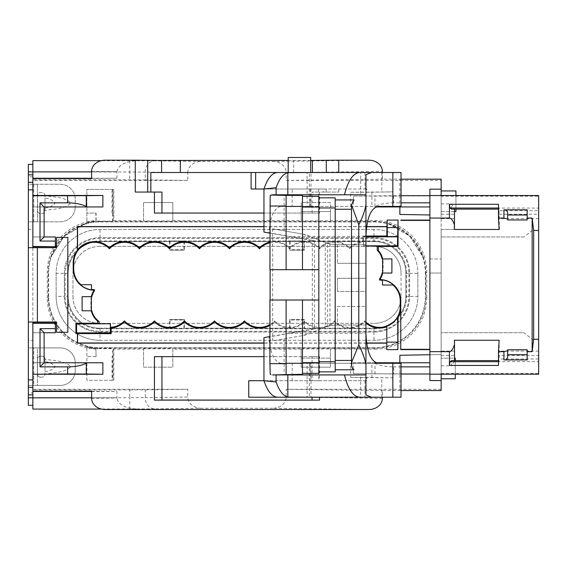 <?xml version="1.0" encoding="UTF-8"?>
<svg xmlns="http://www.w3.org/2000/svg" width="567" height="567" viewBox="0 0 567 567"><rect width="100%" height="100%" fill="white"/><g stroke="black" fill="none" stroke-linecap="round" stroke-linejoin="round"><path stroke-width="0.43" stroke-dasharray="2.83 2.13" d="M28.35 405.334L32.851 405.334L32.851 322.006L56.572 322.006L56.572 332.326L67.827 332.326L67.827 237.382L56.572 237.382L56.572 247.701L28.35 247.701M102.868 362.767L32.851 362.767L32.851 332.744L44.113 332.744L44.113 362.767L32.851 362.767L32.851 332.744L55.368 332.744L55.368 322.992M399.87 373.837L399.87 362.767L429.885 362.767L429.885 374.014L353.333 373.653L353.333 362.767L399.87 362.767L399.87 390.535L382.385 390.535L382.385 397.212M429.885 362.767L429.885 189.165L441.147 189.165L441.147 215.169L441.147 189.165M398.069 349.633L386.786 349.633L386.786 326.238M366.622 343.141L263.953 343.141M91.315 296.676A18.541 18.541 0 0 0 90.869 300.73L90.869 306.733A18.541 18.541 0 0 0 91.315 310.787M263.953 226.573L366.622 226.573M386.942 220.081L398.069 220.081M382.682 273.032A18.541 18.541 0 0 0 383.129 268.985L383.129 262.975A18.541 18.541 0 0 0 382.682 258.928M429.885 206.948L375.829 206.948M429.885 195.87L399.87 195.877L399.87 206.948L399.87 196.062L353.333 196.062L353.333 206.948M399.87 195.877L399.87 179.172L382.385 179.172L382.385 172.503M359.691 172.503L338.733 172.503M154.437 213.064L319.561 213.064L319.561 192.05L338.733 192.05L326.287 192.05L326.287 189.009L364.978 189.009L364.978 172.503L401.039 172.503M319.561 213.064L263.953 213.064M55.368 246.723L55.368 236.963L32.851 236.963L44.113 236.963L44.113 206.948L32.851 206.948L32.851 236.963L32.851 206.948L102.868 206.948M263.953 356.643L319.561 356.643L319.561 380.698L366.863 380.698L366.863 377.431L392.867 377.806L392.867 363.284L401.039 363.284M401.039 397.212L364.978 397.212L364.978 380.698M310.269 380.698L318.619 380.698L318.619 363.284L310.269 363.284L310.269 380.698L263.953 380.698L312.056 380.698L312.056 356.643L319.561 356.643M312.056 380.698L319.561 380.698M289.602 241.549L289.666 250.182L290.127 249.721L290.127 241.025L289.602 241.549L184.395 241.549L184.395 250.182L183.871 249.721L170.043 249.721L169.519 250.182L184.395 250.182M289.602 250.182L304.479 250.182L303.955 249.721L290.127 249.721M374.936 240.961L99.062 240.961A31.525 31.525 45 0 0 67.537 272.479L67.537 297.228A31.525 31.525 -45 0 0 99.062 328.754L374.936 328.754A31.525 31.525 -135 0 0 406.461 297.228L406.461 272.479A31.525 31.525 135 0 0 374.936 240.961L374.348 241.549L304.479 241.549L304.479 250.182M374.348 241.549A31.525 31.525 135 0 1 405.873 273.074L405.873 296.64A31.525 31.525 -135 0 1 374.348 328.165L374.936 328.754M99.062 328.754L99.65 328.165L169.519 328.165L169.519 319.533L184.395 319.533L184.395 328.165L289.602 328.165L289.602 319.533L304.479 319.533L304.479 328.165L374.348 328.165M99.65 328.165A31.525 31.525 -45 0 1 68.125 296.64L68.125 273.074A31.525 31.525 45 0 1 99.65 241.549L99.062 240.961M184.395 241.549L183.871 241.025L170.043 241.025L169.519 241.549L99.65 241.549M169.519 241.549L169.519 250.182M32.851 409.083L32.851 385.425L32.851 389.919L129.73 389.919L129.73 397.729L145.28 397.609L145.28 389.841L129.73 389.919M32.851 405.235L32.851 389.919M32.851 160.631L32.851 179.796L145.28 179.867L145.28 172.099L129.73 171.985L129.73 179.796M187.797 172.651A13.58 11.255 -179.3 0 1 201.306 161.446L154.614 160.844A11.255 9.334 -89.3 0 0 145.28 172.099L187.797 172.651L187.797 180.419L32.851 180.419L32.851 179.796M32.851 180.419L32.851 184.282L33.751 184.282L33.751 221.81L32.851 221.81L32.851 347.904L33.751 347.904L33.751 385.425L28.35 385.425L28.35 392.931L32.851 392.931M28.35 164.38L28.35 171.985L32.851 171.985L32.851 184.282L28.35 184.282L28.35 347.904L32.851 347.904L32.851 340.398L28.35 340.398M154.614 160.844L129.73 160.73L129.73 171.985L32.851 171.985L32.851 164.48L28.35 164.48M32.851 247.701L32.851 164.48M45.006 208.032C49.428 207.642 52.851 205.927 55.282 202.873C52.596 200.087 49.173 198.485 45.006 198.06L45.006 210.555C53.504 208.748 64.425 209.57 70.74 203.064C64.482 196.501 53.489 197.359 45.006 195.544L45.006 198.06M45.006 371.654C49.428 371.257 52.851 369.542 55.282 366.495C52.596 363.709 49.173 362.1 45.006 361.675L45.006 374.17C53.504 372.363 64.425 373.192 70.74 366.679C64.482 360.123 53.489 360.973 45.006 359.159L45.006 374.17A3.005 3.005 0 0 1 42.001 377.175A3.005 3.005 0 0 0 45.006 374.17M301.169 349.144L301.169 367.161L330.441 367.161L301.169 367.161L301.169 349.144L172.829 349.144L172.829 367.161L143.557 367.161L143.557 348.776L143.557 367.161L172.829 367.161L172.829 348.825L143.557 348.776M330.441 349.144L330.441 367.161L330.441 348.925L375.333 349.144L374.404 348.216A51.413 51.413 -135 0 0 425.817 296.81L426.738 297.739A51.413 51.413 -135 0 1 375.333 349.144M172.829 220.563L172.829 202.554L143.557 202.554L172.829 202.554L172.829 220.563L301.169 220.563L301.169 202.554L330.441 202.554L330.441 220.563L375.333 220.563A51.413 51.413 135 0 1 426.738 271.976L426.738 297.739M113.06 213.064L112.018 213.064L113.109 213.064L113.06 189.428L112.018 189.428L113.868 189.428L113.868 220.563L143.557 220.563L143.557 202.554L143.557 220.939L172.829 220.889M113.868 189.428L86.893 189.428L86.893 213.064L95.901 213.064L95.901 220.641A51.413 51.413 45 0 0 47.259 271.976L47.259 297.739L48.181 296.81A51.413 51.413 -45 0 0 99.594 348.216L99.182 348.627L112.635 348.627L113.116 349.109L113.06 380.287L112.004 380.287L112.004 356.643L113.06 356.643M95.901 356.643L86.893 356.643L96.099 356.643L95.901 349.074A51.413 51.413 -45 0 1 47.259 297.739M112.004 380.287L86.893 380.287L86.893 347.139L86.893 380.287L112.627 380.287L112.635 348.627M113.854 380.287L113.861 349.144L143.557 349.144M368.876 160.199L272.692 161.446L201.306 161.446M272.692 161.446A13.58 11.255 -0.7 0 1 286.2 172.651L382.385 171.404M441.147 390.528L441.147 180.419L286.2 180.419L286.2 172.651M441.147 389.295L286.2 389.295L286.2 397.063A13.58 11.255 0.7 0 1 272.692 408.268L368.876 409.509M201.306 408.268A13.58 11.255 179.3 0 1 187.797 397.063L145.28 397.609A11.255 9.334 -90.7 0 0 154.614 408.871L201.306 408.268L272.692 408.268M32.851 389.295L187.797 389.295L187.797 397.063M365.942 322.212A20.639 20.639 0 0 1 364.588 320.901A20.639 20.639 0 0 1 334.565 320.901A20.639 20.639 0 0 1 304.55 320.901A20.639 20.639 0 0 1 274.527 320.901A20.639 20.639 0 0 1 269.913 324.565M365.942 245.943L363.532 245.943L363.532 242.329L362.852 241.684A21.362 21.362 0 0 0 349.577 247.779A21.362 21.362 0 0 0 319.561 247.779A21.362 21.362 0 0 0 289.539 247.779A21.362 21.362 0 0 0 269.913 242.116M269.913 242.818A20.681 20.681 0 0 1 289.539 248.757A20.681 20.681 0 0 1 319.561 248.757A20.681 20.681 0 0 1 349.577 248.757A20.681 20.681 0 0 1 363.532 242.329M289.539 248.757L289.539 247.779M319.561 248.757L319.561 247.779M349.577 248.757L349.577 247.779M364.588 320.901L364.588 321.879A21.326 21.326 0 0 0 365.942 323.112M334.565 320.901L334.565 321.879A21.326 21.326 0 0 0 364.588 321.879M304.55 320.901L304.55 321.879A21.326 21.326 0 0 0 334.565 321.879M274.527 320.901L274.527 321.879A21.326 21.326 0 0 0 304.55 321.879M269.913 325.352A21.326 21.326 0 0 0 274.527 321.879M374.404 348.216L99.594 348.216M48.181 296.81L48.181 272.904L47.259 271.976M113.06 189.428L112.627 189.428L112.635 221.08L99.182 221.08L99.594 221.491A51.413 51.413 45 0 0 86.85 223.093L64.34 236.056L50.357 258.105A51.413 51.413 45 0 0 48.181 272.904M99.594 221.491L374.404 221.491L375.333 220.563M426.738 271.976L425.817 272.904A51.413 51.413 135 0 0 423.641 258.105L409.657 236.056L387.148 223.093A51.413 51.413 135 0 0 374.404 221.491M425.817 272.904L425.817 296.81M48.613 296.378L48.613 273.337A51.413 51.413 0 0 1 100.026 221.924L373.972 221.924A51.413 51.413 0 0 1 425.385 273.337L425.385 296.378A51.413 51.413 0 0 1 373.972 347.791A51.413 51.413 0 0 0 425.385 296.378L425.385 273.337A51.413 51.413 0 0 0 373.972 221.924L100.026 221.924A51.413 51.413 0 0 0 48.613 273.337L48.613 296.378A51.413 51.413 0 0 0 100.026 347.791L373.972 347.791L100.026 347.791A51.413 51.413 0 0 1 48.613 296.378M454.536 211.576L441.147 211.576L441.147 190.937L441.147 211.576L455.946 211.576L455.946 190.937L441.147 190.937M441.147 179.179L441.147 180.419M429.885 195.743L441.147 195.544M441.147 195.743L441.147 196.161L538.65 196.161L538.65 210.747L538.65 208.075L498.96 208.075L498.698 210.747L538.65 210.747M441.147 218.607L441.147 229.472L454.103 229.472L454.337 218.607L441.147 218.607L441.147 196.161M499.123 229.472L441.147 229.472L441.147 373.965L429.885 373.965M429.885 354.736L441.147 354.538L441.147 380.549L441.147 354.538L399.87 355.261M441.147 273.032L441.147 258.928L441.147 273.032L429.885 273.032L441.147 273.032M441.147 378.784L441.147 358.146L441.147 378.784L455.266 378.784L455.266 358.146L441.147 358.146L454.536 358.146M33.751 184.282L37.408 184.282L37.408 221.81L60.23 221.81A15.011 15.011 0 0 0 75.241 206.799A15.011 15.011 0 0 1 60.23 221.81L28.35 221.81L32.851 221.81L32.851 340.398M286.2 389.295L382.385 390.535M399.87 390.535L401.039 390.535M91.613 391.471L116.922 391.471L116.922 397.977L91.613 398.303M91.613 391.138L116.922 391.471M286.2 180.419L382.385 179.172M401.039 179.172L399.87 179.172M91.613 178.244L116.922 178.244L91.613 178.57M288.192 160.44L310.709 160.461M91.613 171.404L116.922 171.73L91.613 171.886M116.922 178.244L116.922 171.886M251.096 189.009L323.155 189.009L323.155 192.05L312.056 192.05L319.561 192.05M135.265 192.05L161.942 192.05M312.056 213.064L312.056 192.05M326.287 189.009L323.155 189.009M326.287 192.05L323.155 192.05M326.287 172.503L150.843 172.503M309.341 206.423L309.341 172.503L307.13 172.503L307.13 206.423L310.978 206.423L280.934 206.423C274.265 207.763 270.253 216.537 268.9 232.753L289.886 236.446L365.942 236.446L365.942 333.268L289.886 333.268L314.458 328.952L314.458 240.762L289.886 236.446M309.341 172.503L277.596 172.503M288.192 172.503L310.709 172.503L288.192 172.503M538.65 355.488L538.65 361.633L498.96 361.633L499.187 355.488L538.65 355.488L538.65 218.607L499.187 218.607L498.96 208.075M454.536 360.598L454.408 340.243M454.536 360.959L451.452 365.8L451.608 360.598M441.147 365.8L451.452 365.8M441.147 355.488L454.337 355.488M441.147 380.549L429.885 380.549L429.885 373.837M499.187 214.227L538.65 214.227L538.65 208.075M538.65 195.544L538.65 196.161M441.147 373.554L538.65 373.554L538.65 374.17M538.65 373.554L538.65 361.633M538.65 214.227L538.65 218.607M498.96 361.633L498.698 358.961L538.65 358.961M498.471 361.696L498.698 358.961M498.528 361.696L498.471 365.439M499.123 340.243L499.187 355.488M507.671 349.768L507.671 357.309M503.914 359.91L527.182 359.91L527.182 349.768M312.056 356.643L154.437 356.643M441.147 203.914L451.452 203.914L454.536 209.117M441.147 214.227L454.337 214.227L454.536 208.755M454.103 340.243L499.428 340.243M454.337 351.101L441.147 351.101M429.885 214.978L399.87 214.454M507.671 219.946L507.671 212.405M503.914 209.804L527.182 209.804L527.182 219.946M498.471 204.269L498.698 210.747M499.428 229.472L499.187 218.607M451.608 209.117L451.452 203.914M454.337 214.227L454.337 218.607M366.601 342.985L263.953 342.985M365.949 236.021L362.852 236.021L362.852 241.684M366.601 226.729L263.953 226.729M363.532 245.943L363.653 236.822L365.942 236.822M362.852 236.021L363.653 236.822M429.885 258.928L441.147 258.928L429.885 258.928M382.144 258.928L391.889 258.928L391.889 273.032L382.144 273.032M91.854 310.787L82.109 310.787L82.109 296.676L91.854 296.676M365.942 245.83L363.653 245.83M382.406 258.928A18.272 18.272 0 0 1 382.86 262.975L382.86 268.985A18.272 18.272 0 0 1 382.406 273.032M91.592 310.787A18.272 18.272 0 0 1 91.138 306.733L91.138 300.73A18.272 18.272 0 0 1 91.592 296.676M538.65 351.101L499.187 351.101M533.639 340.243L523.873 332.737L441.147 332.737L523.873 332.737M523.873 236.978L441.147 236.978L523.873 236.978L533.639 229.472M353.333 373.653L401.039 374.014M248.743 397.212L310.978 397.212L307.13 397.212L307.13 363.284L310.978 363.284L280.934 363.284L378.076 363.284M312.056 397.212L319.561 397.212M353.333 362.767L375.829 362.767M374.985 373.929L374.985 363.249L374.085 362.767M374.985 363.249C379.571 365.58 385.794 366.778 393.654 366.863L393.654 374.014M401.039 366.863L393.654 366.863M401.039 195.693L353.333 196.062M393.654 195.693L393.654 202.844L401.039 202.844M393.654 202.844C385.794 202.929 379.571 204.134 374.985 206.459L374.085 206.948M455.946 195.544L455.946 209.117M455.266 360.598L455.266 374.17M310.709 157.491L288.192 157.491M318.831 196.366L318.831 300.014L269.913 300.014M318.831 373.348L318.831 300.014M302.466 374.319L302.466 300.014M302.466 269.694L302.466 195.395M286.108 374.674L286.108 300.014M286.108 269.694L286.108 195.041M269.913 269.694L318.831 269.694M270.183 195.629L270.183 374.085M365.942 278.291L365.942 291.424L337.422 291.424L365.942 291.424L365.942 325.011L337.422 325.011L365.942 325.011L365.942 244.703L365.942 263.279L337.422 263.279L365.942 263.279L365.942 278.291L337.422 278.291L365.942 278.291M365.942 394.986L365.942 333.268M365.942 174.721L365.942 236.446M354.021 199.931C351.887 201.916 351.058 205.02 351.533 209.266L351.533 360.449C351.058 364.673 351.887 367.785 354.021 369.776M335.189 197.848L335.189 371.86M272.507 194.793L360.697 194.793L360.697 172.503M284.11 230.833L301.821 233.958L272.656 228.813L284.11 230.833L284.11 194.793M272.656 228.813L272.656 340.902L301.821 335.756A37.904 37.904 0 0 0 309.816 333.417L323.133 327.868A37.153 37.153 0 0 1 325.274 327.053L325.274 242.662A37.153 37.153 0 0 1 323.133 241.847L309.816 236.297A37.904 37.904 0 0 0 301.821 233.958L309.816 236.297L323.133 241.847L329.93 243.938A37.153 37.153 0 0 0 337.422 244.703L365.942 244.703L337.422 244.703A37.153 37.153 0 0 1 329.959 243.945L327.62 243.385L327.62 326.33L329.959 325.77A37.153 37.153 0 0 1 337.422 325.011A37.153 37.153 0 0 0 329.93 325.777L323.133 327.868L309.816 333.417L301.821 335.756L272.656 340.902M272.507 374.922L284.11 374.922L284.11 338.882M365.942 194.793L360.697 194.793M365.942 374.922L344.467 374.922L360.697 374.922L360.697 397.212L359.691 397.212M309.341 363.284L309.341 397.212L277.596 397.212M309.341 397.212L310.978 397.212L310.978 363.284M314.458 240.762L312.339 240.571L312.339 329.136L269.913 336.592M312.339 329.136L314.458 328.952M289.886 333.268L268.9 336.954C270.253 353.17 274.265 361.952 280.934 363.284M263.953 337.634L268.9 336.954M269.913 233.122L312.339 240.571M263.953 232.073L268.9 232.753M381.797 172.503L381.797 192.057L392.867 191.88L392.867 206.423L401.039 206.423M364.978 189.009L366.863 189.009L366.863 192.256L381.797 192.057M318.619 206.423L318.619 189.009L292.196 189.009L292.196 206.423L392.867 206.423M378.076 206.423L280.934 206.423M292.196 206.423L307.13 206.423M318.619 363.284L392.867 363.284M292.196 380.698L292.196 363.284L310.269 363.284M292.196 363.284L307.13 363.284M318.619 380.698L366.863 380.698M366.863 377.431L350.69 377.431L350.69 363.284M318.619 189.009L366.863 189.009M292.196 189.009L263.953 189.009M350.69 206.423L350.69 192.256L366.863 192.256M284.11 374.922L360.697 374.922M350.69 192.256L392.867 191.88M350.69 377.431L392.867 377.806M327.62 326.33L325.274 327.053M325.274 242.662L327.62 243.385M337.422 244.703L337.422 263.279L337.422 244.703M337.422 278.291L337.422 291.424L337.422 278.291M337.422 306.435L365.942 306.435L337.422 306.435L337.422 325.011L337.422 306.435M329.93 243.938L329.93 325.777M112.018 213.064L112.018 189.428M330.441 211.576L301.169 211.576L301.169 202.554L330.441 202.554L330.441 211.576L301.169 211.576L301.169 220.79L330.441 220.79L330.441 211.576M113.116 356.643L112.004 356.643M301.169 358.146L330.441 358.146L301.169 358.146M113.06 380.287L112.627 380.287M99.182 221.08A51.413 51.413 45 0 0 86.893 222.576L86.893 213.064L95.901 213.064M112.627 189.428L86.893 189.428L86.893 222.576M187.797 389.295L145.28 389.841M187.797 180.419L145.28 179.867M143.557 220.563L143.557 220.939M113.109 213.064L113.116 220.606L113.868 220.563M112.635 221.08L113.116 220.606M113.861 349.144L113.116 349.109M301.169 348.925L330.441 348.925M96.099 356.643L95.901 349.074M96.099 348.875A51.413 51.413 -45 0 1 86.893 347.536M86.893 347.139A51.413 51.413 -45 0 0 99.182 348.627M86.893 222.179A51.413 51.413 45 0 1 96.099 220.839L96.099 213.064M51.058 256.164L64.319 236.078L84.852 223.724A51.413 51.413 45 0 0 51.058 256.164L50.357 258.105M389.146 223.724L409.679 236.078L422.939 256.164A51.413 51.413 135 0 0 389.146 223.724L387.148 223.093M422.939 256.164L423.641 258.105M84.852 223.724L86.85 223.093M56.133 273.337L56.133 296.378L56.133 273.337A43.893 43.893 0 0 1 100.026 229.444A43.893 43.893 0 0 0 56.133 273.337L64.376 273.337L64.376 296.378L56.133 296.378A43.893 43.893 0 0 0 100.026 340.271A43.893 43.893 0 0 1 56.133 296.378M64.376 273.337A35.65 35.65 0 0 1 100.026 237.686L373.972 237.686A35.65 35.65 0 0 1 409.622 273.337L409.622 296.378A35.65 35.65 0 0 1 373.972 332.028A35.65 35.65 0 0 0 409.622 296.378L409.622 273.337A35.65 35.65 0 0 0 373.972 237.686L100.026 237.686A35.65 35.65 0 0 0 64.376 273.337L64.376 296.378A35.65 35.65 0 0 0 100.026 332.028A35.65 35.65 0 0 1 64.376 296.378M68.125 296.378A31.901 31.901 0 0 0 100.026 328.272L373.972 328.272L100.026 328.272A31.901 31.901 0 0 1 68.125 296.378L68.125 273.337A31.901 31.901 0 0 1 100.026 241.436L373.972 241.436A31.901 31.901 0 0 1 405.873 273.337L405.873 296.378A31.901 31.901 0 0 1 373.972 328.272A31.901 31.901 0 0 0 405.873 296.378L405.873 273.337A31.901 31.901 0 0 0 373.972 241.436L100.026 241.436A31.901 31.901 0 0 0 68.125 273.337L68.125 296.378L65.127 296.378L65.127 273.337A34.899 34.899 0 0 1 100.026 238.438L373.972 238.438A34.899 34.899 0 0 1 408.871 273.337L408.871 296.378A34.899 34.899 0 0 1 373.972 331.277L100.026 331.277A34.899 34.899 0 0 1 65.127 296.378M373.972 229.444L100.026 229.444L373.972 229.444A43.893 43.893 0 0 1 417.865 273.337A43.893 43.893 0 0 0 373.972 229.444L373.972 237.686M417.865 296.378L417.865 273.337L417.865 296.378A43.893 43.893 0 0 1 373.972 340.271A43.893 43.893 0 0 0 417.865 296.378L409.622 296.378M401.053 273.01L401.053 296.697L401.053 273.01A26.649 26.642 135 0 0 374.404 246.369L99.594 246.369L374.404 246.369M99.594 246.369A26.649 26.642 45 0 0 72.945 273.01L72.945 296.697L72.945 273.01M72.945 296.697A26.649 26.642 -45 0 0 99.594 323.346L374.39 323.325L99.594 323.346M374.404 323.346A26.649 26.642 -135 0 0 401.053 296.697A26.649 26.642 -135 0 1 374.39 323.325L374.404 323.346M100.026 332.028L373.972 332.028L100.026 332.028L100.026 340.271L373.972 340.271L100.026 340.271M290.127 241.025L303.955 241.025L304.479 241.549M169.519 328.165L170.043 328.683L183.871 328.683L183.871 319.986L170.043 319.986L169.583 319.533L184.332 319.533L169.519 319.533M184.395 328.165L183.871 328.683M289.602 328.165L290.127 328.683L303.955 328.683L304.479 328.165M374.39 246.383A26.649 26.642 135 0 1 401.032 273.032M99.608 323.325A26.649 26.642 -45 0 1 72.966 296.683M72.966 273.032A26.649 26.642 45 0 1 99.608 246.383M393.533 285.01L382.505 285.01L382.505 279.928M80.408 284.705L91.493 284.705L91.493 289.822M32.851 322.006L28.35 322.006M28.35 171.985L28.35 184.282L60.23 184.282A15.011 15.011 0 0 1 75.241 199.293L75.241 206.799L75.241 199.293A15.011 15.011 0 0 0 60.23 184.282L37.408 184.282L37.408 221.81L33.751 221.81M32.851 182.333L28.35 182.333M154.614 408.871L129.73 408.984L129.73 397.729L28.35 397.729L28.35 392.931M28.35 387.374L32.851 387.374M28.35 397.729L28.35 405.235M28.35 385.425L60.23 385.425A15.011 15.011 0 0 0 75.241 370.414L75.241 362.908A15.011 15.011 0 0 0 60.23 347.904L28.35 347.904L28.35 385.425M33.751 347.904L37.408 347.904L37.408 385.425L60.23 385.425A15.011 15.011 0 0 0 75.241 370.414L75.241 362.908A15.011 15.011 0 0 0 60.23 347.904L37.408 347.904L37.408 385.425L33.751 385.425M45.006 195.544A3.005 3.005 0 0 0 42.001 192.539L40.505 192.539A3.005 3.005 0 0 0 37.5 195.544L37.5 210.555L37.5 195.544A3.005 3.005 0 0 1 40.505 192.539L42.001 192.539A3.005 3.005 0 0 1 45.006 195.544L45.006 210.555A3.005 3.005 0 0 1 42.001 213.553L40.505 213.553A3.005 3.005 0 0 1 37.5 210.555A3.005 3.005 0 0 0 40.505 213.553L42.001 213.553A3.005 3.005 0 0 0 45.006 210.555M45.006 361.675L45.006 359.159A3.005 3.005 0 0 0 42.001 356.154L40.505 356.154A3.005 3.005 0 0 0 37.5 359.159L37.5 374.17A3.005 3.005 0 0 0 40.505 377.175L42.001 377.175L40.505 377.175A3.005 3.005 0 0 1 37.5 374.17L37.5 359.159A3.005 3.005 0 0 1 40.505 356.154L42.001 356.154A3.005 3.005 0 0 1 45.006 359.159M290.127 328.683L290.127 319.986L303.955 319.986L303.955 328.683M303.955 319.986L304.415 319.533L289.666 319.533L290.127 319.986M304.479 319.533L289.602 319.533M170.043 328.683L170.043 319.986M183.871 319.986L184.395 319.533M183.871 241.025L183.871 249.721M170.043 241.025L170.043 249.721M184.332 250.182L169.583 250.182L184.332 250.182M303.955 249.721L303.955 241.025M304.415 250.182L289.666 250.182L304.415 250.182M105.122 409.509L137.909 409.083C125.222 408.424 118.227 404.725 116.922 397.977M116.922 171.73C118.227 164.99 125.222 161.29 137.909 160.631L105.122 160.199M338.733 189.009L338.733 192.05M129.73 408.984L32.851 408.984M382.385 398.303L286.2 397.063M129.73 160.73L32.851 160.73M374.985 206.459L374.985 195.778M293.656 172.503L293.656 160.468M381.797 397.212L381.797 377.622M310.269 189.009L310.269 206.423M371.874 191.979L371.874 206.423M371.874 377.7L371.874 363.284M329.959 243.945L329.959 325.77M91.613 397.828L116.922 397.828M68.125 273.337L65.127 273.337M100.026 237.686L100.026 229.444M100.026 241.436L100.026 238.438M373.972 241.436L373.972 238.438M409.622 273.337L417.865 273.337M405.873 273.337L408.871 273.337M405.873 296.378L408.871 296.378M373.972 332.028L373.972 340.271M373.972 328.272L373.972 331.277M100.026 328.272L100.026 331.277M67.537 272.479L68.125 273.074M68.125 296.64L67.537 297.228M405.873 273.074L406.461 272.479M406.461 297.228L405.873 296.64M28.35 229.316L32.851 229.316M32.851 176.776L28.35 176.776M310.978 206.423L310.978 172.503"/><path stroke-width="0.85" d="M40.016 328.647L44.113 332.744L44.113 362.767L102.868 362.767L102.868 374.255L32.851 374.255L67.608 373.951L67.608 366.863L40.016 366.863L40.016 328.647L55.368 328.647L55.368 322.992L32.851 322.992L32.851 322.006M382.385 397.212L382.385 398.303A13.58 11.255 0.7 0 1 368.876 409.509L105.122 409.509A13.58 11.255 179.3 0 1 91.613 398.303L91.613 391.138L32.851 391.138L32.851 374.255M429.885 354.736L399.87 355.261L399.87 362.767M429.885 349.626L400.77 349.633L400.77 306.733A21.17 21.17 0 0 1 398.069 317.073L397.687 316.974L397.871 349.633L398.069 317.073M386.786 343.141L366.622 343.141M263.953 343.141L77.41 343.141L77.41 333.538L111.146 333.694L111.146 327.988A21.326 21.326 0 0 0 124.421 321.879A21.326 21.326 0 0 0 154.437 321.879A21.326 21.326 0 0 0 184.459 321.879A21.326 21.326 0 0 0 214.482 321.879A21.326 21.326 0 0 0 244.505 321.879A21.326 21.326 0 0 0 269.913 325.352M91.393 310.787L82.109 310.787L82.109 296.676L91.393 296.676L91.393 310.787L91.854 310.787A18.009 18.009 0 0 0 99.097 321.503L99.097 323.764L97.623 323.24L75.928 323.24L75.928 333.538L77.41 333.538M97.623 323.24L97.623 321.05L99.097 321.503M91.315 310.787A18.541 18.541 0 0 0 97.623 321.05M263.953 226.573L77.41 226.573L77.41 250.288A21.206 21.206 0 0 0 73.193 262.975L73.717 262.975L73.717 268.985A20.681 20.681 0 0 0 80.968 284.705L91.493 284.705L91.493 289.453A20.681 20.681 0 0 0 94.469 289.659L94.469 290.673L93.619 291.006A18.541 18.541 0 0 0 91.315 296.676M93.619 291.006L93.619 290.176L94.469 289.659M73.193 262.975L73.193 268.985A21.206 21.206 0 0 0 93.619 290.176M366.622 226.573L386.942 226.573L386.786 236.021L365.949 236.021M386.786 236.021L387.325 236.559L387.148 220.081L386.942 226.573M398.069 220.081L398.069 246.475L397.424 245.83L398.069 220.081M382.605 258.928L382.605 273.032L391.889 273.032L391.889 258.928L382.144 258.928A18.009 18.009 0 0 0 377.232 250.146L377.232 245.943L378.373 246.475L398.069 246.475M378.373 246.475L378.373 250.579L377.232 250.146M382.682 258.928A18.541 18.541 0 0 0 378.373 250.579M380.379 278.709L380.379 279.574A21.17 21.17 0 0 1 400.77 300.73L400.238 300.73A20.639 20.639 0 0 0 392.974 285.01L382.505 285.01L382.505 280.296A20.639 20.639 0 0 0 379.529 280.091L379.529 279.042L380.379 278.709A18.541 18.541 0 0 0 382.682 273.032M400.77 300.73L400.77 349.633M429.885 220.081L400.77 220.081M429.885 214.978L399.87 214.454L399.87 206.948M382.385 172.503L382.385 171.404A13.58 11.255 -0.7 0 0 368.876 160.199L338.733 160.199L338.733 172.503L326.287 172.503L326.287 160.263L338.733 160.199M364.978 172.503L331.185 172.503A516.686 45.034 0 0 0 287.845 172.659C283.174 173.842 279.255 178.874 276.101 187.741A516.686 45.034 0 0 0 263.953 188.981C267.539 178.307 272.089 172.815 277.596 172.503L331.185 172.503M263.953 213.064L154.437 213.064L154.437 192.05L161.942 192.05L161.942 213.064M161.588 172.503L161.588 160.44L135.265 160.199L135.265 192.05L154.437 192.05M135.265 160.199L105.122 160.199A13.58 11.255 0.7 0 0 91.613 171.404L91.613 178.57L32.851 178.57L32.851 160.631L101.422 160.631L32.851 160.631M102.868 195.459L86.276 195.672L86.276 206.459L87.176 206.948L102.868 206.948L102.868 195.459L32.851 195.459L32.851 178.57M32.851 246.723L55.368 246.723L32.851 246.418L32.851 247.701M263.953 356.643L154.437 356.643L154.437 400.125L161.942 400.033L161.942 356.643M161.942 400.033L319.561 400.125L319.561 397.212L364.978 397.212M319.561 400.125L154.437 400.125M32.851 409.083L101.422 409.083L32.851 409.083L32.851 397.828L91.613 397.828M32.851 391.138L32.851 397.828L28.35 397.828L28.35 182.333L32.851 182.333M32.851 322.992L32.851 373.951M32.851 195.459L32.851 246.418M94.469 290.673A18.009 18.009 0 0 0 91.854 296.676L91.393 296.676M99.097 323.764L110.466 323.764L110.466 327.35L111.146 327.988M269.913 324.565A20.639 20.639 0 0 1 244.505 320.901A20.639 20.639 0 0 1 214.482 320.901A20.639 20.639 0 0 1 184.459 320.901A20.639 20.639 0 0 1 154.437 320.901A20.639 20.639 0 0 1 124.421 320.901A20.639 20.639 0 0 1 110.466 327.35M400.238 300.73L400.238 306.733A20.639 20.639 0 0 1 365.942 322.212M379.529 279.042A18.009 18.009 0 0 0 382.144 273.032L382.605 273.032M377.232 245.943L365.942 245.943M73.717 262.975A20.681 20.681 0 0 1 109.41 248.757A20.681 20.681 0 0 1 139.432 248.757A20.681 20.681 0 0 1 169.448 248.757A20.681 20.681 0 0 1 199.471 248.757A20.681 20.681 0 0 1 229.493 248.757A20.681 20.681 0 0 1 259.516 248.757A20.681 20.681 0 0 1 269.913 242.818M91.493 289.453L91.493 289.822A21.043 21.043 0 0 1 80.408 284.705L80.968 284.705M382.505 280.296L382.505 279.928A21.007 21.007 0 0 1 393.533 285.01L392.974 285.01M380.379 279.574L379.529 280.091M109.41 248.757L109.41 247.779A21.362 21.362 0 0 0 77.566 249.827L77.41 250.288M139.432 248.757L139.432 247.779A21.362 21.362 0 0 0 109.41 247.779M169.448 248.757L169.448 247.779A21.362 21.362 0 0 0 139.432 247.779M199.471 248.757L199.471 247.779A21.362 21.362 0 0 0 169.448 247.779M229.493 248.757L229.493 247.779A21.362 21.362 0 0 0 199.471 247.779M259.516 248.757L259.516 247.779A21.362 21.362 0 0 0 229.493 247.779M269.913 242.116A21.362 21.362 0 0 0 259.516 247.779M397.871 349.633L386.786 349.633L386.786 326.238A20.788 20.788 0 0 0 397.687 316.974M386.786 342.121L397.687 342.121M365.942 323.112A21.326 21.326 0 0 0 386.786 326.812M244.505 320.901L244.505 321.879M214.482 320.901L214.482 321.879M184.459 320.901L184.459 321.879M154.437 320.901L154.437 321.879M124.421 320.901L124.421 321.879M441.147 195.544L441.147 179.179L401.039 179.172M401.039 390.535L441.147 390.528L441.147 374.17M32.851 391.471L91.613 391.471M32.851 178.244L91.613 178.244M161.588 160.44L288.192 160.44M310.709 160.461L326.287 160.263M455.946 195.544L455.946 190.937L441.147 190.937M455.946 209.117L455.946 211.576L454.536 211.576M455.266 360.598L455.266 358.146L454.536 358.146M455.266 374.17L455.266 378.784L441.147 378.784M251.096 172.503L251.096 189.009L255.653 189.009L255.653 172.503L150.843 172.503L150.843 192.05M255.653 172.503L307.13 172.503M344.467 194.793C348.003 180.512 353.078 173.084 359.691 172.503L392.846 172.503L392.846 206.423L401.039 206.423L401.039 172.503L392.846 172.503M441.147 189.165L429.885 189.165L429.885 380.549L441.147 380.549M429.885 195.544L538.65 195.544L538.65 230.443L533.667 230.443L533.667 339.272L538.65 339.272L538.65 230.443M429.885 374.17L538.65 374.17L538.65 339.272M55.368 323.289L32.851 323.289M40.016 366.863L44.113 362.767M429.885 351.653L449.433 351.653L449.433 365.439L450.035 361.696L498.471 361.696M498.471 360.598L451.608 360.598L450.035 361.696M449.433 351.653C451.226 351.611 452.927 349.237 454.536 344.53L454.536 360.598M449.433 365.439L498.471 365.439L498.471 351.653L499.123 340.243L454.408 340.243L454.536 344.53M533.667 339.272L532.144 351.653L527.182 351.653L527.182 349.768L507.671 349.768L507.671 357.309L506.168 359.91M527.182 351.653L527.182 359.91L503.914 359.91L503.914 351.653L507.671 350.697M527.182 354.708L507.671 354.708M498.471 351.653L503.914 351.653M55.368 241.06L40.016 241.06L40.016 202.844L44.113 206.948L44.113 236.963L55.368 236.963L55.368 246.418M40.016 241.06L44.113 236.963M40.016 202.844L67.608 202.844L67.608 195.764L32.851 195.764M506.168 209.804L507.671 212.405L507.671 219.946L527.182 219.946L527.182 209.804L503.914 209.804L503.914 218.061L498.471 218.061L498.471 204.269L449.433 204.269L450.035 208.018L451.608 209.117L498.471 209.117M527.182 214.999L507.671 214.999M454.536 209.117L454.408 229.472L499.123 229.472L498.471 218.061M454.536 225.184C452.927 220.478 451.226 218.104 449.433 218.061L449.433 204.269M527.182 218.061L532.144 218.061L533.667 230.443M449.433 218.061L429.885 218.061M386.786 342.985L366.601 342.985M263.953 342.985L77.566 342.985L77.566 333.694M386.786 226.729L366.601 226.729M263.953 226.729L77.566 226.729L77.566 249.827M110.466 323.764L76.573 323.885L76.573 332.893L110.345 332.893L110.345 323.885M111.146 333.694L110.345 332.893M75.928 333.538L76.573 332.893M387.325 236.559L397.687 236.559M365.942 236.822L397.424 236.822M429.885 349.315L400.926 349.322M429.885 220.4L400.926 220.393M397.424 245.83L365.942 245.83M75.928 323.24L76.573 323.885M55.368 328.647L55.368 332.744L44.113 332.744M532.144 351.653L532.144 218.061M507.671 219.011L503.914 218.061M387.148 220.081L397.871 220.081M387.325 227.594L397.687 227.594M429.885 374.014L401.039 374.014M310.978 397.212L312.056 397.212L312.056 400.033M248.743 380.698L263.953 380.698L248.743 380.698L248.743 397.212L307.13 397.212M375.829 362.767L429.885 362.767M67.608 366.863C75.468 366.778 81.691 365.58 86.276 363.249L86.276 374.036L102.868 374.255M87.176 362.767L86.276 363.249M67.608 373.951L86.276 374.036M429.885 366.863L401.039 366.863M498.471 208.018L450.035 208.018M429.885 206.948L375.829 206.948M429.885 195.693L401.039 195.693M86.276 206.459C81.691 204.134 75.468 202.929 67.608 202.844M87.176 206.948L44.113 206.948M86.276 195.672L67.608 195.764M401.039 202.844L429.885 202.844M288.192 172.503L288.192 157.491L310.709 157.491L310.709 172.503M358.791 344.899L351.972 361.392L351.568 365.942L352.433 368.302L354.021 369.776L335.189 369.776L335.189 371.86L318.831 371.86L318.831 197.848L335.189 197.848L335.189 199.931L354.021 199.931L351.497 204.878L358.791 224.815C362.455 217.586 364.843 210.945 365.942 204.885L365.942 364.829C364.85 358.783 362.462 352.135 358.791 344.899L358.791 224.815M318.831 269.694L302.466 269.694L302.466 196.366L318.831 196.366L318.831 197.848M318.831 371.86L318.831 373.348L302.466 373.348L302.466 374.319L272.507 374.922L365.942 374.922L365.942 364.829M302.466 373.348L302.466 300.014L286.108 300.014L286.108 363.284L302.466 363.284M302.466 269.694L286.108 269.694L286.108 195.395L302.466 195.395L302.466 196.366M286.108 374.319L286.108 363.284M286.108 269.694L269.913 269.694L270.183 195.629L272.507 194.793L365.942 194.793L365.942 204.885M270.962 374.674L270.183 374.085L269.913 363.66L269.913 300.014L286.108 300.014M270.112 269.694L270.112 300.014M365.942 374.922L365.942 394.986L371.42 397.212L392.846 397.212L392.846 363.284L401.039 363.284L401.039 397.212L392.846 397.212M371.42 172.503L365.942 174.721L365.942 194.793M335.189 369.776L335.189 199.931M318.831 300.014L302.466 300.014M270.962 195.041L286.108 195.395M371.42 397.212L359.691 397.212C353.078 396.631 348.003 389.203 344.467 374.922M360.697 397.212L277.596 397.212C272.089 396.9 267.539 391.407 263.953 380.726A516.686 45.034 0 0 0 276.101 381.974C279.255 390.84 283.174 395.865 287.845 397.056A516.686 45.034 -0 0 0 331.185 397.212M269.913 336.592L263.953 337.634L263.953 380.726M263.953 188.981L263.953 232.073L269.913 233.122M365.942 236.446C366.679 218.245 370.719 208.238 378.076 206.423L392.846 206.423M365.942 333.268C366.679 351.462 370.719 361.47 378.076 363.284L392.846 363.284M263.953 189.009L255.653 189.009M276.101 194.793L276.101 187.741M287.845 194.793L287.845 172.659M276.101 381.974L276.101 374.922M287.845 374.922L287.845 397.056M28.35 182.333L28.35 164.38L32.851 164.38L28.35 164.38M32.851 387.374L28.35 387.374M28.35 405.334L32.851 405.334L28.35 405.334L28.35 397.828M37.358 322.006L56.572 322.006L56.572 332.326L67.827 332.326L67.827 237.382L56.572 237.382L56.572 247.701L37.358 247.701L37.358 322.006L28.35 322.006M28.35 247.701L37.358 247.701M73.193 268.985L73.717 268.985M400.238 306.733L400.77 306.733M147.711 160.263L147.711 192.05M312.41 172.503L312.41 160.44M180.341 172.503L180.341 160.468M318.831 207.033L302.466 207.033M302.466 206.431L286.108 206.431M286.108 206.048L269.913 206.048M351.497 209.266L335.189 209.266M335.189 360.449L351.497 360.449M335.189 207.961L318.831 207.961M318.831 361.753L335.189 361.753M302.466 362.674L318.831 362.674M269.913 363.66L286.108 363.66M91.613 171.886L28.35 171.886M28.35 379.869L32.851 379.869M32.851 189.839L28.35 189.839M28.35 174.827L32.851 174.827M32.851 394.88L28.35 394.88M351.497 364.836L351.497 204.878"/></g></svg>
